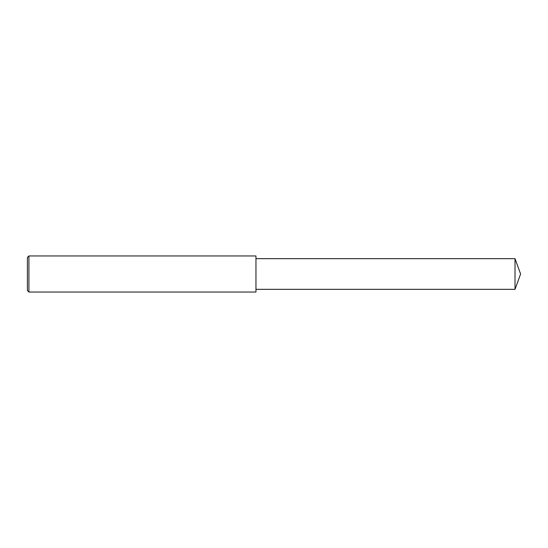 <?xml version="1.0" encoding="UTF-8"?>
<svg xmlns="http://www.w3.org/2000/svg" width="548" height="548" viewBox="0 0 548 548"><rect width="100%" height="100%" fill="white"/><g stroke="black" fill="none" stroke-linecap="round" stroke-linejoin="round"><path stroke-width="0.82" d="M28.907 274L28.907 292.043L27.4 290.543L27.4 257.457L28.907 255.957L28.907 274M28.907 255.957L255.957 255.957L255.957 292.043L28.907 292.043M255.957 258.663L515.017 258.663L515.017 289.337L255.957 289.337M515.017 289.337L520.6 274L515.017 258.663"/></g></svg>
